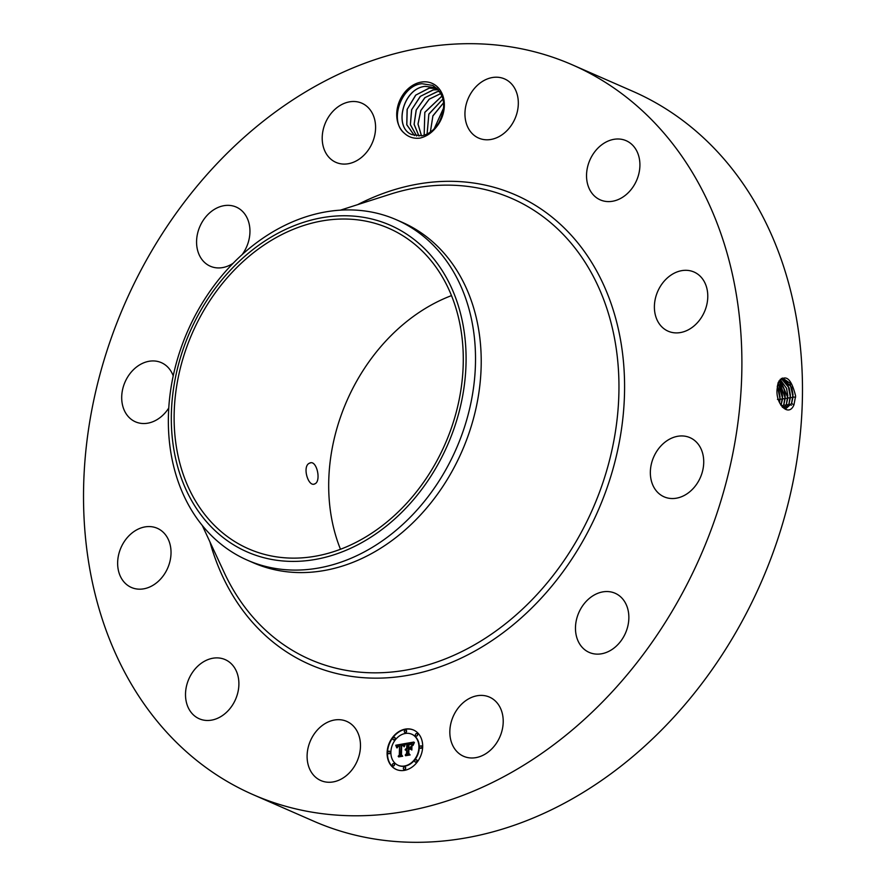 <?xml version="1.0" encoding="UTF-8"?>
<svg xmlns="http://www.w3.org/2000/svg" width="886" height="886" viewBox="0 0 886 886"><rect width="100%" height="100%" fill="white"/><g stroke="black" fill="none" stroke-linecap="round" stroke-linejoin="round"><path stroke-width="1.33" d="M128.359 295.769A398.29 314.286 113.6 0 1 572.456 64.888A398.29 314.286 113.6 0 1 697.06 563.706A398.29 314.286 113.6 0 1 252.964 794.587A398.29 314.286 113.6 0 1 128.359 295.769M572.456 64.888L633.036 91.413A398.29 314.286 113.6 0 1 757.641 590.231A398.29 314.286 113.6 0 1 313.544 821.112L252.964 794.587M777.111 389.164L777.1 389.187C775.416 403.983 788.917 417.882 793.989 404.692L795.617 396.031C791.198 377.957 785.384 373.46 778.185 382.53L777.111 389.164M340.468 549.231A174.93 138.028 113.6 0 1 348.397 397.426A174.93 138.028 113.6 0 1 451.517 295.603M432.545 83.539A28.828 22.748 113.6 0 1 435.702 127.883L437.717 124.428A26.237 20.71 113.6 0 0 438.869 122.678C446.887 106.353 444.861 93.927 432.778 85.421L422.013 83.716C401.657 84.934 388.589 120.74 404.337 133.21A28.828 22.748 113.6 0 1 401.391 97.25A28.828 22.748 113.6 0 1 432.545 83.539M435.702 127.883C431.194 133.343 425.9 136.754 419.842 138.127C413.784 138.814 408.623 137.175 404.337 133.21M320.333 780.322A32.295 25.484 113.6 0 1 310.587 740.43A32.295 25.484 113.6 0 1 346.747 721.392A32.295 25.484 113.6 0 1 347.246 721.625A32.295 25.484 113.6 0 1 356.992 761.517A32.295 25.484 113.6 0 1 320.843 780.555A32.295 25.484 113.6 0 1 320.333 780.322M235.388 669.196A32.295 25.484 113.6 0 1 231.191 706.995A32.295 25.484 113.6 0 1 199.25 718.767A32.295 25.484 113.6 0 1 189.017 709.177A32.295 25.484 113.6 0 1 193.203 671.378A32.295 25.484 113.6 0 1 225.155 659.605A32.295 25.484 113.6 0 1 235.388 669.196M171.031 552.609A32.295 25.484 113.6 0 1 131.383 587.462A32.295 25.484 113.6 0 1 117.639 563.142A32.295 25.484 113.6 0 1 157.287 528.289A32.295 25.484 113.6 0 1 171.031 552.609M168.761 408.025A32.295 25.484 113.6 0 1 135.436 421.814A32.295 25.484 113.6 0 1 125.336 381.368A32.295 25.484 113.6 0 1 161.341 362.651A32.295 25.484 113.6 0 1 173.213 375.863M233.195 263.231A32.295 25.484 113.6 0 1 210.303 266.221A32.295 25.484 113.6 0 1 196.57 242.243A32.295 25.484 113.6 0 1 210.026 212.551A32.295 25.484 113.6 0 1 236.208 207.058A32.295 25.484 113.6 0 1 242.066 254.714M348.774 163.644A32.295 25.484 113.6 0 1 335.949 162.371A32.295 25.484 113.6 0 1 323.069 130.231A32.295 25.484 113.6 0 1 349.029 101.934A32.295 25.484 113.6 0 1 361.853 103.208A32.295 25.484 113.6 0 1 374.723 135.348A32.295 25.484 113.6 0 1 348.774 163.644M478.174 137.862A32.295 25.484 113.6 0 1 468.439 97.958A32.295 25.484 113.6 0 1 504.588 78.92A32.295 25.484 113.6 0 1 505.098 79.153A32.295 25.484 113.6 0 1 514.832 119.045A32.295 25.484 113.6 0 1 478.684 138.083A32.295 25.484 113.6 0 1 478.174 137.862M590.043 190.28A32.295 25.484 113.6 0 1 594.229 152.481A32.295 25.484 113.6 0 1 626.18 140.708A32.295 25.484 113.6 0 1 636.403 150.31A32.295 25.484 113.6 0 1 632.216 188.109A32.295 25.484 113.6 0 1 600.276 199.882A32.295 25.484 113.6 0 1 590.043 190.28M654.389 306.877A32.295 25.484 113.6 0 1 694.037 272.024A32.295 25.484 113.6 0 1 707.781 296.334A32.295 25.484 113.6 0 1 668.133 331.187A32.295 25.484 113.6 0 1 654.389 306.877M653.979 456.379A32.295 25.484 113.6 0 1 689.995 437.662A32.295 25.484 113.6 0 1 700.095 478.108A32.295 25.484 113.6 0 1 664.09 496.825A32.295 25.484 113.6 0 1 653.979 456.379M588.924 598.759A32.295 25.484 113.6 0 1 615.117 593.255A32.295 25.484 113.6 0 1 628.861 617.232A32.295 25.484 113.6 0 1 615.405 646.924A32.295 25.484 113.6 0 1 589.212 652.417A32.295 25.484 113.6 0 1 575.468 628.44A32.295 25.484 113.6 0 1 588.924 598.759M476.657 695.842A32.295 25.484 113.6 0 1 489.482 697.105A32.295 25.484 113.6 0 1 502.351 729.244A32.295 25.484 113.6 0 1 476.402 757.541A32.295 25.484 113.6 0 1 463.577 756.279A32.295 25.484 113.6 0 1 450.697 724.139A32.295 25.484 113.6 0 1 476.657 695.842M387.104 752.768A21.53 16.989 113.6 0 1 413.529 730.02A21.53 16.989 113.6 0 1 422.677 746.71A21.53 16.989 113.6 0 1 396.252 769.458A21.53 16.989 113.6 0 1 387.104 752.768M782.537 407.35L786.347 408.236L791.608 403.462L793.025 396.895L790.013 383.184L782.537 378.034L778.185 382.674L777.277 386.861M443.587 447.419A174.93 138.028 113.6 0 1 248.545 548.822A174.93 138.028 113.6 0 1 193.812 329.736A174.93 138.028 113.6 0 1 388.865 228.333A174.93 138.028 113.6 0 1 443.587 447.419M314.918 483.822C321.54 481.176 316.634 459.103 309.557 463.168C301.827 466.003 308.295 487.809 314.918 483.822L314.076 484.099M310.465 462.88L309.557 463.168M413.707 730.097A21.53 16.989 -66.4 0 0 387.47 752.923A21.53 16.989 -66.4 0 0 396.441 769.535M786.314 408.236L791.541 403.473L792.992 394.658L791.774 387.481L782.504 378.045M791.696 387.237L792.992 394.912M450.01 284.605A178.319 140.708 -66.4 0 0 251.724 250.539A178.319 140.708 -66.4 0 0 187.389 492.55A178.319 140.708 -66.4 0 0 385.676 526.616A178.319 140.708 -66.4 0 0 450.01 284.605M437.717 124.428C433.475 130.619 428.248 134.395 422.035 135.757L411.968 134.628C393.24 127.761 403.008 88.157 425.335 86.341L435.857 87.814M396.452 219.794L402.178 222.297A185.794 146.611 113.6 0 1 460.299 454.994A185.794 146.611 113.6 0 1 253.141 562.699L247.415 560.196A185.794 146.611 -66.4 0 0 454.584 452.491A185.794 146.611 113.6 0 0 458.76 281.648A185.794 146.611 -66.4 0 0 396.452 219.794A185.794 146.611 -66.4 0 0 189.283 327.499A185.794 146.611 113.6 0 0 185.108 498.331A185.794 146.611 -66.4 0 0 247.415 560.196M398.268 765.349A16.967 13.39 -66.4 0 0 398.456 765.438A16.967 13.39 -66.4 0 0 419.277 747.507A16.967 13.39 -66.4 0 0 412.056 734.361A16.967 13.39 -66.4 0 0 411.879 734.284M405.013 732.534A1.307 1.03 -66.4 0 0 406.231 730.241A1.307 1.03 -66.4 0 0 406.043 730.186M420.462 748.282A1.307 1.03 -66.4 0 0 421.681 745.99A1.307 1.03 -66.4 0 0 421.492 745.934M416.121 736.022A1.307 1.03 -66.4 0 0 417.339 733.741A1.307 1.03 -66.4 0 0 417.151 733.674M404.105 769.447A1.307 1.03 -66.4 0 0 405.323 767.154A1.307 1.03 -66.4 0 0 405.135 767.099M415.49 762.126A1.307 1.03 -66.4 0 0 416.708 759.834A1.307 1.03 -66.4 0 0 416.509 759.778M388.655 753.698A1.307 1.03 -66.4 0 0 389.873 751.406A1.307 1.03 -66.4 0 0 389.685 751.35M393.639 739.854A1.307 1.03 -66.4 0 0 394.857 737.562A1.307 1.03 -66.4 0 0 394.658 737.506M392.996 765.947A1.307 1.03 -66.4 0 0 394.215 763.666A1.307 1.03 -66.4 0 0 394.026 763.61M785.04 408.236L789.016 403.828L790.434 397.305L787.942 384.646L781.308 378.499M411.912 134.606C393.295 127.772 402.82 88.445 425.036 86.352L435.38 87.592M418.912 747.352A16.967 13.39 113.6 0 1 398.091 765.271A16.967 13.39 113.6 0 1 390.881 752.125A16.967 13.39 113.6 0 1 411.691 734.195A16.967 13.39 113.6 0 1 418.912 747.352M406.419 731.094A1.307 1.03 113.6 0 1 404.271 731.459A1.307 1.03 113.6 0 1 406.419 731.094M421.869 746.843A1.307 1.03 113.6 0 1 419.72 747.219A1.307 1.03 113.6 0 1 421.869 746.843M417.539 734.594A1.307 1.03 113.6 0 1 415.379 734.959A1.307 1.03 113.6 0 1 417.539 734.594M405.522 768.007A1.307 1.03 113.6 0 1 403.363 768.372A1.307 1.03 113.6 0 1 405.522 768.007M416.896 760.686A1.307 1.03 113.6 0 1 414.737 761.052A1.307 1.03 113.6 0 1 416.896 760.686M387.913 752.624A1.307 1.03 113.6 0 1 390.073 752.258A1.307 1.03 113.6 0 1 387.913 752.624M392.886 738.78A1.307 1.03 113.6 0 1 395.045 738.415A1.307 1.03 113.6 0 1 392.886 738.78M392.254 764.884A1.307 1.03 113.6 0 1 394.403 764.518A1.307 1.03 113.6 0 1 392.254 764.884M785.007 408.236L788.961 403.839L790.39 395.078L789.182 387.946L781.286 378.521M437.086 88.456L435.801 87.792M405.046 743.564L403.85 746.488L402.953 744.938L401.17 745.026L400.837 754.828L401.735 755.647L398.179 756.256L399.298 755.016L399.52 746.034L398.069 746.455L397.205 747.862L397.77 746.422L399.531 745.359L397.415 746.045L396.795 747.839L395.732 745.237L405.046 743.564M405.522 744.041L404.138 746.82L405.522 744.041M403.174 745.68L401.69 745.669L401.458 754.739L402.654 756.234L398.689 756.91L402.233 756.057L401.225 754.861L401.458 745.458L403.296 745.735M405.766 743.443L413.828 742.069L412.488 744.993L411.414 743.52L408.346 743.742L408.247 747.961L408.811 744.162L412.023 744.528L409 744.373L408.911 747.85L410.085 747.651L411.37 745.912L411.281 749.7L410.008 748.415L408.224 748.725L408.114 753.266L409.088 754.274L405.267 754.927L406.563 753.532L406.652 749.656L405.456 750.198L406.674 748.991L405.123 749.777L406.696 748.227L406.785 744.417L405.766 743.443L407.15 744.583L407.051 748.393L405.423 749.113M414.415 742.512L412.942 745.514L414.415 742.512M411.935 746.134L411.835 750.032L411.935 746.134M410.473 749.091L408.878 749.368L408.789 753.233L410.107 754.961L405.6 755.725L409.675 754.794L408.59 753.366L408.69 749.157L410.473 749.091M789.105 387.691L790.401 395.333M414.393 135.525L406.774 124.826L407.106 109.421L415.656 95.167L429.079 88.124L437.197 88.567M437.208 88.578L429.378 88.113L415.866 95.035L407.206 109.277L406.807 124.76L414.426 135.536M404.935 743.808L396.097 745.392L396.485 747.12M399.531 745.359L399.796 745.979L399.032 746.112M399.52 746.034L399.664 755.171L398.778 756.157M402.953 744.938L403.983 746.056M403.185 745.469L401.458 745.458M401.591 754.905L402.598 756.223L398.512 756.688M413.684 742.313L406.131 743.598M406.674 748.991L406.929 753.698L405.877 754.817M410.008 748.415L411.281 749.49M411.359 746.588L410.451 747.806L408.911 747.85M411.647 744.074L409.553 744.24M409.088 747.928L408.247 747.961M411.414 743.52L412.61 744.639M410.451 749.08L408.69 749.157M408.955 753.454L410.041 754.95L405.411 755.514M780.156 379.396L787.842 397.714L786.425 404.193L783.678 407.892L786.369 404.204L787.798 395.499L786.602 388.411L780.123 379.418M786.513 388.157L787.809 395.743M416.608 135.968L410.362 124.682L411.591 109.786L420.219 96.441L433.11 89.896L438.326 89.763L433.42 89.874L420.429 96.319L411.702 109.665L410.395 124.616L416.641 135.968M782.283 407.062L783.778 404.57L785.206 395.92L784.01 388.876L779.06 380.825M782.316 407.095L783.844 404.559L785.24 398.124L779.082 380.781M783.933 388.622L785.206 396.164M437.152 91.657L439.622 91.424L437.451 91.646L425.014 97.604L416.276 109.975L414.139 124.339L418.989 136.09L414.094 124.405L416.165 110.108L424.793 97.726L437.152 91.657M780.998 405.356L782.604 396.341L781.419 389.331L778.107 382.907M781.031 405.411L782.648 398.534L778.13 382.841M781.341 389.087L782.615 396.585M440.885 93.484L429.212 99.166L420.784 110.506L417.982 124.073L421.47 135.857M440.896 93.506L429.245 99.199L420.828 110.54L418.037 124.073L421.503 135.846M779.492 402.565L780.012 396.762L778.838 389.796L777.354 386.174M779.536 402.654L780.057 398.944L777.365 386.075M778.761 389.552L780.012 397.006M442.025 95.965L424.815 112.289L424.161 135.215L424.815 112.422L442.048 95.998M443.698 107.848L434.229 128.78M443.709 107.771L434.173 128.835M442.978 98.977L428.857 114.05L427.074 134.041M442.989 99.01L428.846 114.216L427.118 134.019M443.631 102.71L432.911 115.789L430.33 132.114M443.631 102.765L432.889 115.988L430.375 132.092M357.623 204.655A256.331 202.263 113.6 0 1 581.05 246.984A256.331 202.263 113.6 0 1 595.713 515.962A256.331 202.263 113.6 0 1 388.013 677.757A256.331 202.263 113.6 0 1 209.949 541.933M793.025 396.895L795.584 397.305M340.335 210.181L390.028 194.289A251.602 198.542 113.6 0 1 585.901 263.552A251.602 198.542 113.6 0 1 590.619 513.614A251.602 198.542 113.6 0 1 403.54 670.514A251.602 198.542 113.6 0 1 224.313 572.766L202.285 525.476M791.608 403.462L793.967 404.913M790.434 397.305L792.992 397.714M789.016 403.828L791.375 405.279M787.842 397.714L790.401 398.124M786.425 404.193L788.795 405.644M785.24 398.124L787.798 398.534M783.844 404.559L786.203 406.021M782.648 398.534L785.206 398.933M781.253 404.924L783.612 406.386M780.057 398.944L782.615 399.342M777.454 399.353L780.012 399.752"/></g></svg>
